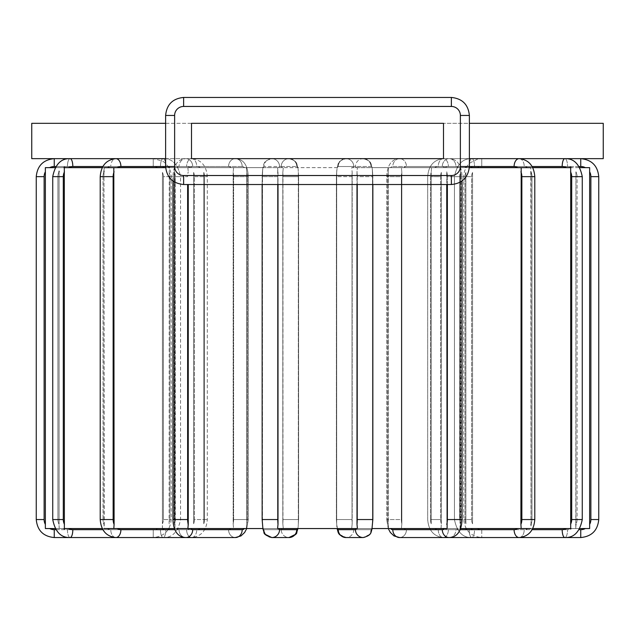 <?xml version="1.0" encoding="UTF-8"?>
<svg xmlns="http://www.w3.org/2000/svg" width="635" height="635" viewBox="0 0 635 635"><rect width="100%" height="100%" fill="white"/><g stroke="black" fill="none" stroke-linecap="round" stroke-linejoin="round"><path stroke-width="0.48" stroke-dasharray="3.17 2.38" d="M337.463 167.648L277.582 167.648L337.463 167.648A10.128 1.762 90 0 1 338.264 166.529A7.874 7.755 90 0 1 346.019 158.647A7.874 7.755 90 0 1 353.774 166.529L370.967 166.529A10.128 1.762 -90 0 1 371.777 167.648L351.703 167.648L371.777 167.648A10.128 1.762 -90 0 0 370.967 166.529L353.774 166.529A10.128 1.762 -90 0 0 352.973 167.648A10.128 1.762 -90 0 1 353.774 166.529A7.874 7.755 90 0 0 346.019 158.647A7.874 7.755 90 0 0 338.264 166.529A10.128 1.762 90 0 0 337.463 167.648M337.463 528.55L297.847 528.55L298.132 527.066L297.847 528.55L337.153 528.55L336.669 523.78L337.463 528.55A10.128 1.762 90 0 0 338.264 529.677L355.457 529.677A10.128 1.762 90 0 0 356.267 528.55L357.418 528.55L356.267 528.55M336.669 172.418L336.669 523.78A10.128 1.762 90 0 1 336.51 519.549A10.128 1.762 90 0 0 336.669 523.78L336.669 172.418L337.153 167.648L336.669 172.418A10.128 1.762 90 0 0 336.51 176.649L336.51 519.549L352.02 519.549L352.02 176.649A10.128 1.762 -90 0 1 352.179 172.418L352.179 523.78L351.703 528.55L352.179 523.78A10.128 1.762 -90 0 1 352.02 519.549L336.391 519.549L336.391 176.649L352.02 176.649L352.02 519.549A10.128 1.762 -90 0 0 352.179 523.78L352.179 172.418L351.703 167.648L447.119 167.648L351.703 167.648L352.179 172.418A10.128 1.762 -90 0 0 352.02 176.649L336.51 176.649A10.128 1.762 90 0 1 336.669 172.418M356.997 524.407A10.128 1.762 90 0 0 357.219 519.549L357.219 176.649A10.128 1.762 90 0 0 356.997 171.799L357.418 167.648L356.997 171.799L356.997 524.407L357.418 528.55L277.582 528.55L278.003 524.407L278.003 171.799L277.582 167.648L278.003 184.523M55.745 166.529L153.249 166.529L153.249 158.647L153.249 166.529A10.128 10.128 0 0 1 157.885 167.648L45.355 167.648L157.885 167.648A10.128 10.128 0 0 0 153.249 166.529L54.253 166.529A10.128 10.128 0 0 0 49.609 167.648M45.363 169.712L45.355 167.648L55.062 167.648M164.822 167.648L63.071 167.648L164.822 167.648A10.128 9.517 90 0 0 160.464 166.529A10.128 9.517 90 0 1 164.822 167.648M169.251 167.648L162.425 167.648L169.251 167.648L169.108 523.78A10.128 9.517 90 0 0 169.974 519.549L180.546 519.549L175.363 519.549L175.363 176.649A10.128 9.517 -90 0 0 174.49 172.418L174.307 167.648L170.204 167.648L193.961 167.648L104.227 167.648L193.961 167.648L174.307 167.648L174.49 523.78A10.128 9.517 -90 0 0 175.363 519.549L169.974 519.549A10.128 9.517 90 0 1 169.108 523.78L169.251 167.648M102.275 167.648L104.227 167.648L103.973 171.799A10.128 7.755 90 0 0 103.021 176.649A10.128 7.755 90 0 1 103.973 171.799L104.227 528.55L64.318 528.55L64.318 167.648L165.664 167.648M230.878 167.648L176.736 167.648L230.878 167.648A10.128 5.064 90 0 0 228.552 166.529A10.128 5.064 90 0 1 230.878 167.648M233.569 167.648L203.454 167.648L233.569 167.648L233.156 172.418L233.156 523.78L233.569 528.55L233.156 523.78A10.128 5.064 90 0 0 233.616 519.549L248.309 519.549L247.261 519.549L247.261 176.649A10.128 5.064 -90 0 0 246.793 172.418L246.364 167.648L244.515 167.648L283.297 167.648L246.364 167.648L246.793 172.418L246.793 523.78L246.364 528.55L246.793 523.78A10.128 5.064 -90 0 0 247.261 519.549L233.616 519.549A10.128 5.064 90 0 1 233.156 523.78L233.156 172.418L233.569 167.648M190.373 167.648L244.515 167.648L190.373 167.648A10.128 5.064 -90 0 1 192.699 166.529A10.128 5.064 -90 0 0 190.373 167.648M187.881 167.648L262.898 167.648L187.881 167.648L188.254 171.799L187.881 167.648M372.102 167.648L447.119 167.648L372.102 167.648L372.515 171.799L372.515 524.407A10.128 1.762 -90 0 0 372.729 519.549A10.128 1.762 -90 0 1 372.515 524.407L372.515 171.799L372.102 167.648C370.626 164.092 372.523 161.219 363.212 158.647A7.874 7.755 90 0 1 370.967 166.529A7.874 7.755 90 0 0 363.212 158.647A7.874 7.755 90 0 0 355.457 166.529A7.874 7.755 90 0 1 363.212 158.647C372.523 161.219 370.626 164.092 372.126 167.648M458.264 167.648L401.431 167.648L458.264 167.648A10.128 5.064 -90 0 0 455.946 166.529L406.448 166.529A7.874 6.818 90 0 0 399.621 158.647A7.874 6.818 90 0 0 392.803 166.529L442.301 166.529A10.128 5.064 90 0 1 444.627 167.648A10.128 5.064 90 0 0 442.301 166.529L392.803 166.529A10.128 5.064 90 0 0 390.485 167.648A10.128 5.064 90 0 1 392.803 166.529A7.874 6.818 90 0 1 399.621 158.647A7.874 6.818 90 0 1 406.448 166.529A10.128 5.064 -90 0 0 404.122 167.648A10.128 5.064 -90 0 1 406.448 166.529L455.946 166.529A7.874 6.818 90 0 0 449.128 158.647A7.874 6.818 90 0 0 442.301 166.529A7.874 6.818 90 0 1 449.128 158.647A7.874 6.818 90 0 1 455.946 166.529A10.128 5.064 -90 0 1 458.264 167.648M469.336 167.648L570.682 167.648L441.039 167.648L570.682 167.648L570.682 528.55L460.692 528.55L460.51 523.78L460.692 528.55L441.039 528.55L441.341 523.78L441.039 528.55L464.796 528.55A10.128 9.517 90 0 0 469.154 529.677L562.181 529.677A10.128 9.517 90 0 0 566.539 528.55M517.652 167.648L434.705 167.648L517.652 167.648A10.128 7.755 90 0 0 514.096 166.529L438.261 166.529A10.128 7.755 90 0 0 434.705 167.648L431.546 167.648L434.705 167.648A10.128 7.755 90 0 1 438.261 166.529A7.874 5.064 90 0 1 443.325 158.647A7.874 5.064 90 0 1 448.381 166.529L524.224 166.529A10.128 7.755 -90 0 1 527.78 167.648A10.128 7.755 -90 0 0 524.224 166.529L448.381 166.529A10.128 7.755 -90 0 0 444.833 167.648A10.128 7.755 -90 0 1 448.381 166.529A7.874 5.064 90 0 0 443.325 158.647A7.874 5.064 90 0 0 438.261 166.529L469.376 166.529L460.375 166.529L469.376 166.529L460.375 166.529L460.375 115.451L469.376 115.451L460.375 115.451L460.375 166.529A9.001 9.001 0 0 1 451.374 175.522L183.626 175.522A9.001 9.001 0 0 1 174.625 166.529L174.625 115.451A9.001 9.001 0 0 1 183.626 106.45L451.374 106.45A9.001 9.001 0 0 1 460.375 115.451A9.001 9.001 0 0 0 451.374 106.45L183.626 106.45A9.001 9.001 0 0 0 174.625 115.451L174.625 166.529A9.001 9.001 0 0 0 183.626 175.522L451.374 175.522A9.001 9.001 0 0 0 460.375 166.529L460.375 115.451A9.001 9.001 0 0 0 451.374 106.45L183.626 106.45A9.001 9.001 0 0 0 174.625 115.451L174.625 166.529A9.001 9.001 0 0 0 183.626 175.522L451.374 175.522L451.374 184.523L451.374 175.522A9.001 9.001 0 0 0 460.375 166.529L460.375 115.451A9.001 9.001 0 0 0 451.374 106.45L451.374 97.449L451.374 106.45L183.626 106.45L183.626 97.449L183.626 106.45A9.001 9.001 0 0 0 174.625 115.451L165.624 115.451L174.625 115.451L174.625 166.529L165.624 166.529L196.739 166.529A7.874 5.064 -90 0 0 191.675 158.647A7.874 5.064 -90 0 0 186.619 166.529L110.776 166.529A10.128 7.755 90 0 0 107.22 167.648A10.128 7.755 90 0 1 110.776 166.529L186.619 166.529A10.128 7.755 90 0 1 190.167 167.648A10.128 7.755 90 0 0 186.619 166.529A7.874 5.064 -90 0 1 191.675 158.647A7.874 5.064 -90 0 1 196.739 166.529A10.128 7.755 -90 0 1 200.295 167.648A10.128 7.755 -90 0 0 196.739 166.529L120.904 166.529A10.128 7.755 -90 0 0 117.348 167.648M431.546 167.648L401.431 167.648L431.546 167.648L431.213 172.418L431.546 167.648M460.692 167.648L441.039 167.648L460.692 167.648L460.51 172.418L460.692 167.648M571.929 167.648L465.749 167.648L571.929 167.648A10.128 9.517 -90 0 0 567.571 166.529A10.128 9.517 -90 0 1 571.929 167.648M579.938 167.648L589.645 167.648L585.391 167.648L589.645 167.648L589.637 169.172M579.255 166.529L481.751 166.529L481.751 158.647L481.751 166.529A10.128 10.128 0 0 0 477.115 167.648L585.391 167.648A10.128 10.128 0 0 0 580.747 166.529L481.751 166.529A10.128 10.128 0 0 0 477.115 167.648L585.391 167.648M532.725 167.648L530.773 167.648L530.987 526.28M55.745 529.677L153.249 529.677L153.249 537.551L153.249 529.677A10.128 10.128 0 0 0 157.885 528.55L49.609 528.55A10.128 10.128 0 0 0 54.253 529.677L153.249 529.677A10.128 10.128 0 0 0 157.885 528.55L162.425 528.55L162.449 523.78A10.128 10.128 0 0 0 163.378 519.549L171.252 519.549L163.378 519.549L163.378 176.649L171.252 176.649L163.378 176.649A10.128 10.128 0 0 0 162.449 172.418L162.449 523.78A10.128 10.128 0 0 0 163.378 519.549L163.378 176.649A10.128 10.128 0 0 0 162.449 172.418L162.425 528.55L169.251 528.55L55.062 528.55M36.251 176.649L44.125 176.649A10.128 10.128 0 0 1 45.363 171.799L45.355 528.55L49.609 528.55M193.659 172.418L193.659 523.78A10.128 7.755 90 0 0 194.373 519.549L194.373 176.649A10.128 7.755 90 0 0 193.659 172.418L193.659 523.78A10.128 7.755 90 0 0 194.373 519.549L207.312 519.549L194.373 519.549L194.373 176.649L207.312 176.649L194.373 176.649A10.128 7.755 90 0 0 193.659 172.418M174.307 528.55L193.961 528.55L174.307 528.55M203.787 172.418L203.787 523.78A10.128 7.755 -90 0 0 204.494 519.549L207.312 519.549L204.494 519.549A10.128 7.755 -90 0 1 203.787 523.78L203.787 172.418A10.128 7.755 -90 0 1 204.494 176.649L207.312 176.649L204.494 176.649L204.494 519.549L204.494 176.649A10.128 7.755 -90 0 0 203.787 172.418M102.275 528.55L190.167 528.55L64.318 528.55L174.966 528.55L174.609 524.407A10.128 5.064 90 0 1 173.99 519.549L173.99 176.649A10.128 5.064 90 0 1 174.609 171.799L174.966 528.55L230.878 528.55L117.348 528.55L283.297 528.55L282.821 523.78L283.297 528.55L246.364 528.55L283.297 528.55L262.898 528.55L262.152 519.549L277.781 519.549A10.128 1.762 -90 0 0 278.003 524.407M282.821 172.418L282.821 523.78A10.128 1.762 90 0 0 282.98 519.549L298.609 519.549L298.49 176.649A10.128 1.762 -90 0 0 298.331 172.418L298.331 523.78A10.128 1.762 -90 0 0 298.49 519.549L282.98 519.549A10.128 1.762 90 0 1 282.821 523.78L282.821 172.418L283.297 167.648L282.821 172.418A10.128 1.762 90 0 1 282.98 176.649L282.98 519.549L282.98 176.649L298.609 176.649L298.49 519.549A10.128 1.762 -90 0 1 298.331 523.78L298.331 172.418A10.128 1.762 -90 0 1 298.49 176.649L282.98 176.649A10.128 1.762 90 0 0 282.821 172.418M246.793 172.418L246.793 523.78A10.128 5.064 -90 0 0 247.261 519.549L247.261 176.649L248.309 176.649L247.261 176.649A10.128 5.064 -90 0 0 246.793 172.418M174.49 172.418L174.49 523.78A10.128 9.517 -90 0 0 175.363 519.549L175.363 176.649L180.546 176.649L175.363 176.649A10.128 9.517 -90 0 0 174.49 172.418M388.207 172.418L388.636 167.648L388.207 172.418L388.207 523.78L388.636 528.55L388.207 523.78A10.128 5.064 90 0 1 387.739 519.549L387.739 176.649A10.128 5.064 90 0 1 388.207 172.418L388.207 523.78A10.128 5.064 90 0 1 387.739 519.549L386.691 519.549L387.739 519.549L387.739 176.649L386.691 176.649L387.739 176.649A10.128 5.064 90 0 1 388.207 172.418M388.636 528.55L351.703 528.55L388.636 528.55M297.847 167.648L298.132 169.132L297.847 167.648M401.844 172.418L401.844 523.78L401.431 528.55L401.844 523.78A10.128 5.064 -90 0 1 401.383 519.549L386.691 519.549L401.383 519.549A10.128 5.064 -90 0 0 401.844 523.78L401.844 172.418L401.431 167.648L401.844 172.418A10.128 5.064 -90 0 0 401.383 176.649L386.691 176.649L401.383 176.649L401.383 519.549L401.383 176.649A10.128 5.064 -90 0 1 401.844 172.418M431.213 172.418L431.213 523.78A10.128 7.755 90 0 1 430.506 519.549L440.626 519.549L440.626 176.649A10.128 7.755 -90 0 1 441.341 172.418L441.341 523.78A10.128 7.755 -90 0 1 440.626 519.549L430.506 519.549A10.128 7.755 90 0 0 431.213 523.78L431.213 172.418A10.128 7.755 90 0 0 430.506 176.649L430.506 519.549L430.506 176.649L440.626 176.649L440.626 519.549A10.128 7.755 -90 0 0 441.341 523.78L441.341 172.418A10.128 7.755 -90 0 0 440.626 176.649L430.506 176.649A10.128 7.755 90 0 1 431.213 172.418M431.546 528.55L401.431 528.55L431.546 528.55M460.51 172.418L460.51 523.78A10.128 9.517 90 0 1 459.637 519.549L465.026 519.549L465.026 176.649A10.128 9.517 -90 0 1 465.892 172.418L465.892 523.78A10.128 9.517 -90 0 1 465.026 519.549L459.637 519.549A10.128 9.517 90 0 0 460.51 523.78L460.51 172.418A10.128 9.517 90 0 0 459.637 176.649L459.637 519.549L459.637 176.649L465.026 176.649L465.026 519.549A10.128 9.517 -90 0 0 465.892 523.78L465.892 172.418A10.128 9.517 -90 0 0 465.026 176.649L459.637 176.649A10.128 9.517 90 0 1 460.51 172.418M472.551 172.418L472.551 523.78A10.128 10.128 0 0 1 471.622 519.549L463.748 519.549L471.622 519.549A10.128 10.128 0 0 0 472.551 523.78L472.551 172.418A10.128 10.128 0 0 0 471.622 176.649L471.622 519.549L471.622 176.649A10.128 10.128 0 0 1 472.551 172.418M472.575 528.55L465.749 528.55L472.575 528.55M357.219 519.549L372.848 519.549L372.126 528.55L352.973 528.55L447.119 528.55L446.746 171.799A10.128 5.064 90 0 1 447.365 176.649A10.128 5.064 90 0 0 446.746 171.799L446.746 184.523M460.486 528.55L460.034 528.55L460.391 524.407A10.128 5.064 -90 0 0 461.01 519.549L461.01 176.649A10.128 5.064 -90 0 0 460.391 171.799L460.034 528.55L521.184 528.55L464.796 528.55A10.128 9.517 90 0 0 469.154 529.677A7.874 2.691 90 0 0 471.845 537.551A7.874 2.691 90 0 1 469.154 529.677L532.122 529.677M532.725 528.55L530.773 528.55M570.532 524.407A10.128 9.517 90 0 0 571.698 519.549L571.698 176.649L582.263 176.649L577.08 176.649L577.08 519.549A10.128 9.517 -90 0 1 575.921 524.407L575.921 171.799A10.128 9.517 -90 0 1 577.08 176.649A10.128 9.517 -90 0 0 575.921 171.799L575.786 528.55L589.645 528.55L585.391 528.55L589.645 528.55L589.637 526.471M579.938 528.55L575.786 528.55L575.889 526.415M589.637 169.331L589.637 524.685M575.897 526.097L575.913 524.891M521.184 167.648L520.906 524.407A10.128 7.755 90 0 0 521.859 519.549L521.859 176.649L534.789 176.649L531.979 176.649L531.979 519.549A10.128 7.755 -90 0 1 531.027 524.407L531.027 171.799A10.128 7.755 -90 0 1 531.979 176.649A10.128 7.755 -90 0 0 531.027 171.799L530.773 167.648M531.003 526.018L531.027 525.01M520.906 524.407L521.184 528.55M446.746 524.407A10.128 5.064 90 0 0 447.365 519.549L447.365 176.649L461.01 176.649A10.128 5.064 -90 0 0 460.391 171.799L460.391 524.407A10.128 5.064 -90 0 0 461.01 519.549L462.066 519.549L461.01 519.549L461.01 176.649L462.066 176.649L447.365 176.649L447.365 184.523M45.363 171.521L45.363 170.609M59.214 528.55L164.822 528.55L59.214 528.55L59.079 524.407A10.128 9.517 90 0 1 57.92 519.549L57.92 176.649A10.128 9.517 90 0 1 59.079 171.799L59.087 525.407M59.087 525.629L59.126 526.986M59.126 527.066L59.214 528.526M68.461 528.55A10.128 9.517 -90 0 0 72.819 529.677L165.846 529.677A7.874 2.691 -90 0 1 163.155 537.551C172.283 537.853 178.078 531.852 180.546 519.549L180.546 176.649L169.974 176.649L169.974 519.549L169.974 176.649A10.128 9.517 90 0 0 169.108 172.418A10.128 9.517 90 0 1 169.974 176.649L180.546 176.649C178.078 164.346 172.283 158.345 163.155 158.647A7.874 2.691 -90 0 1 165.846 166.529A10.128 9.517 -90 0 1 170.204 167.648A10.128 9.517 -90 0 0 165.846 166.529A7.874 2.691 -90 0 0 163.155 158.647A7.874 2.691 -90 0 0 160.464 166.529A7.874 2.691 -90 0 1 163.155 158.647L70.128 158.647A7.874 2.691 -90 0 0 67.429 166.529L160.464 166.529L67.429 166.529A10.128 9.517 90 0 0 63.071 167.648A10.128 9.517 90 0 1 67.429 166.529A7.874 2.691 -90 0 1 70.128 158.647C61 158.345 55.197 164.346 52.737 176.649L52.737 519.549L57.92 519.549L57.92 176.649L52.737 176.649L57.92 176.649A10.128 9.517 90 0 1 59.079 171.799L59.079 524.407A10.128 9.517 90 0 1 57.92 519.549L63.302 519.549A10.128 9.517 -90 0 0 64.468 524.407M104.227 167.648L104.164 168.1M104.132 168.378L104.013 169.807M104.013 169.87L103.973 170.99M103.973 171.799L103.973 524.407A10.128 7.755 90 0 1 103.021 519.549A10.128 7.755 90 0 0 103.973 524.407L104.227 528.55M113.816 528.55L113.816 167.648M262.898 167.648L262.485 171.799L262.485 524.407A10.128 1.762 90 0 1 262.271 519.549L262.271 176.649A10.128 1.762 90 0 1 262.485 171.799L262.898 167.648C264.374 164.092 262.477 161.219 271.788 158.647A7.874 7.755 -90 0 1 279.543 166.529A10.128 1.762 -90 0 0 278.733 167.648A10.128 1.762 -90 0 1 279.543 166.529L296.735 166.529L279.543 166.529A7.874 7.755 -90 0 0 271.788 158.647A7.874 7.755 -90 0 0 264.033 166.529L281.226 166.529A10.128 1.762 90 0 1 282.027 167.648A10.128 1.762 90 0 0 281.226 166.529A7.874 7.755 -90 0 1 288.981 158.647A7.874 7.755 -90 0 1 296.735 166.529A10.128 1.762 -90 0 1 297.537 167.648A10.128 1.762 -90 0 0 296.735 166.529A7.874 7.755 -90 0 0 288.981 158.647A7.874 7.755 -90 0 0 281.226 166.529L264.033 166.529A7.874 7.755 -90 0 1 271.788 158.647C262.477 161.219 264.374 164.092 262.874 167.648M187.881 528.55L244.515 528.55L187.881 528.55L188.254 184.523M277.781 184.523L277.781 176.649A10.128 1.762 -90 0 1 278.003 171.799A10.128 1.762 -90 0 0 277.781 176.649L262.271 176.649A10.128 1.762 90 0 1 262.485 171.799L262.485 524.407A10.128 1.762 90 0 1 262.271 519.549L262.271 176.649L277.781 176.649L277.781 519.549M357.219 184.523L357.219 176.649L372.848 176.649L357.219 176.649A10.128 1.762 90 0 0 356.997 171.799L356.997 184.523M190.373 528.55A10.128 5.064 -90 0 0 192.699 529.677L242.197 529.677A7.874 6.818 -90 0 1 235.379 537.551A7.874 6.818 -90 0 1 228.552 529.677A10.128 5.064 90 0 0 230.878 528.55L233.569 528.55L230.878 528.55A10.128 5.064 90 0 1 228.552 529.677L179.054 529.677A10.128 5.064 90 0 1 176.736 528.55L174.514 528.55M172.934 181.007L172.934 176.649C173.514 165.036 177.824 159.036 185.872 158.647L235.379 158.647C243.427 159.036 247.737 165.036 248.309 176.649L248.309 519.549L246.737 528.55L248.309 519.549L248.309 176.649L233.616 176.649L233.616 519.549L233.616 176.649A10.128 5.064 90 0 0 233.156 172.418A10.128 5.064 90 0 1 233.616 176.649L248.309 176.649C247.737 165.036 243.427 159.036 235.379 158.647A7.874 6.818 -90 0 1 242.197 166.529A10.128 5.064 -90 0 1 244.515 167.648A10.128 5.064 -90 0 0 242.197 166.529A7.874 6.818 -90 0 0 235.379 158.647A7.874 6.818 -90 0 0 228.552 166.529L179.054 166.529L228.552 166.529A7.874 6.818 -90 0 1 235.379 158.647L185.872 158.647A7.874 6.818 -90 0 1 192.699 166.529A7.874 6.818 -90 0 0 185.872 158.647A7.874 6.818 -90 0 0 179.054 166.529A10.128 5.064 90 0 0 176.736 167.648A10.128 5.064 90 0 1 179.054 166.529A7.874 6.818 -90 0 1 185.872 158.647C177.824 159.036 173.514 165.036 172.934 176.649L187.635 176.649A10.128 5.064 -90 0 1 188.254 171.799A10.128 5.064 -90 0 0 187.635 176.649L172.934 176.649L172.934 519.549L173.99 519.549L173.99 176.649L172.934 176.649L173.99 176.649A10.128 5.064 90 0 1 174.609 171.799L174.609 524.407A10.128 5.064 90 0 1 173.99 519.549L187.635 519.549A10.128 5.064 -90 0 0 188.254 524.407M444.627 528.55L390.485 528.55L444.627 528.55A10.128 5.064 90 0 1 442.301 529.677A7.874 6.818 -90 0 0 449.128 537.551A7.874 6.818 -90 0 0 455.946 529.677A10.128 5.064 -90 0 0 458.264 528.55L404.122 528.55L458.264 528.55A10.128 5.064 -90 0 1 455.946 529.677A7.874 6.818 -90 0 1 449.128 537.551C457.176 537.17 461.486 531.17 462.066 519.549L447.365 519.549M54.253 166.529L54.253 158.647L153.249 158.647L162.044 160.949C163.695 161.06 171.783 168.473 171.252 176.649L171.252 519.549C170.18 530.487 164.179 536.48 153.249 537.551L70.128 537.551A7.874 2.691 90 0 1 67.429 529.677L160.464 529.677A7.874 2.691 -90 0 0 163.155 537.551A7.874 2.691 -90 0 1 160.464 529.677A10.128 9.517 90 0 0 164.822 528.55L169.251 528.55L164.822 528.55A10.128 9.517 90 0 1 160.464 529.677L67.429 529.677A10.128 9.517 90 0 1 63.071 528.55A10.128 9.517 90 0 0 67.429 529.677A7.874 2.691 90 0 0 70.128 537.551A7.874 2.691 90 0 0 72.819 529.677M190.167 528.55L193.961 528.55L190.167 528.55A10.128 7.755 90 0 1 186.619 529.677A10.128 7.755 90 0 0 190.167 528.55M246.364 528.55L244.515 528.55L246.364 528.55M278.733 528.55L297.847 528.55L278.733 528.55A10.128 1.762 -90 0 0 279.543 529.677L296.735 529.677A7.874 7.755 -90 0 1 288.981 537.551A7.874 7.755 -90 0 1 281.226 529.677L264.033 529.677A10.128 1.762 90 0 1 263.223 528.55A10.128 1.762 90 0 0 264.033 529.677A7.874 7.755 90 0 0 271.788 537.551A7.874 7.755 90 0 0 279.543 529.677M351.703 528.55L352.973 528.55L351.703 528.55M401.431 528.55L404.122 528.55L401.431 528.55M571.929 528.55L465.749 528.55L571.929 528.55A10.128 9.517 -90 0 1 567.571 529.677L474.536 529.677A7.874 2.691 90 0 1 471.845 537.551A7.874 2.691 90 0 0 474.536 529.677A10.128 9.517 -90 0 1 470.178 528.55A10.128 9.517 -90 0 0 474.536 529.677L567.571 529.677A10.128 9.517 -90 0 0 571.929 528.55M477.115 528.55L585.391 528.55L477.115 528.55A10.128 10.128 0 0 0 481.751 529.677L481.751 537.551L481.751 529.677A10.128 10.128 0 0 1 477.115 528.55M469.376 158.647L191.5 158.647L603.25 158.647L603.25 123.325L443.5 123.325L443.5 158.647L165.624 158.647M165.624 123.325L191.5 123.325L191.5 158.647L191.5 123.325L191.5 158.647L31.75 158.647L31.75 123.325L443.5 123.325L191.5 123.325L191.5 158.647L443.5 158.647L191.5 158.647L443.5 158.647L443.5 123.325L443.5 158.647L443.5 123.325L191.5 123.325L191.5 158.647L443.5 158.647L443.5 123.325L191.5 123.325L443.5 123.325L191.5 123.325L191.5 158.647L191.5 123.325L191.5 158.647L191.5 123.325L443.5 123.325L443.5 158.647L443.5 123.325L443.5 158.647L443.5 123.325L443.5 158.647L443.5 123.325L469.376 123.325M191.5 123.325L443.5 123.325L191.5 123.325L191.5 158.647L191.5 123.325M355.457 166.529L338.264 166.529L355.457 166.529A10.128 1.762 90 0 1 356.267 167.648A10.128 1.762 90 0 0 355.457 166.529M44.125 176.649L44.125 519.549A10.128 10.128 0 0 0 45.363 524.407M107.22 528.55A10.128 7.755 90 0 0 110.776 529.677L186.619 529.677L110.776 529.677A10.128 7.755 90 0 1 107.22 528.55M103.021 176.649L103.021 519.549L103.021 176.649L100.211 176.649L103.021 176.649M117.348 528.55A10.128 7.755 -90 0 0 120.904 529.677L196.739 529.677A10.128 7.755 -90 0 0 200.295 528.55A10.128 7.755 -90 0 1 196.739 529.677L174.982 529.677M120.904 529.677A7.874 5.064 90 0 1 115.84 537.551A7.874 5.064 90 0 1 110.776 529.677A7.874 5.064 90 0 0 115.84 537.551L191.675 537.551A7.874 5.064 -90 0 1 186.619 529.677A7.874 5.064 -90 0 0 191.675 537.551A7.874 5.064 -90 0 0 196.739 529.677A7.874 5.064 -90 0 1 191.675 537.551C201.247 536.456 206.462 530.455 207.312 519.549L207.312 176.649C206.462 165.743 201.247 159.742 191.675 158.647L115.84 158.647A7.874 5.064 -90 0 0 110.776 166.529A7.874 5.064 -90 0 1 115.84 158.647A7.874 5.064 -90 0 1 120.904 166.529M399.621 537.551A7.874 6.818 90 0 0 406.448 529.677A10.128 5.064 -90 0 1 404.122 528.55A10.128 5.064 -90 0 0 406.448 529.677L455.946 529.677L406.448 529.677A7.874 6.818 90 0 1 399.621 537.551A7.874 6.818 90 0 1 392.803 529.677L442.301 529.677M36.251 519.549L44.125 519.549M54.253 537.551L54.253 529.677M52.737 519.549C55.197 531.852 61 537.853 70.128 537.551L163.155 537.551A7.874 2.691 -90 0 0 165.846 529.677A10.128 9.517 -90 0 0 170.204 528.55A10.128 9.517 -90 0 1 165.846 529.677L102.878 529.677M176.736 528.55A10.128 5.064 90 0 0 179.054 529.677A7.874 6.818 90 0 0 185.872 537.551L191.675 537.551C201.247 536.456 206.462 530.455 207.312 519.549L207.312 176.649C206.462 165.743 201.247 159.742 191.675 158.647L115.84 158.647C106.267 159.742 101.052 165.743 100.211 176.649L100.211 519.549L103.021 519.549L100.211 519.549C101.052 530.455 106.267 536.456 115.84 537.551L163.155 537.551C172.283 537.853 178.078 531.852 180.546 519.549L180.546 176.649C178.078 164.346 172.283 158.345 163.155 158.647L70.128 158.647A7.874 2.691 -90 0 1 72.819 166.529A10.128 9.517 -90 0 0 68.461 167.648M64.468 171.799A10.128 9.517 -90 0 0 63.302 176.649L63.302 519.549M52.737 176.649L63.302 176.649M102.878 166.529L72.819 166.529M114.094 171.799A10.128 7.755 -90 0 0 113.141 176.649L113.141 519.549A10.128 7.755 -90 0 0 114.094 524.407M100.211 176.649L113.141 176.649M100.211 519.549L113.141 519.549M242.197 529.677A10.128 5.064 -90 0 0 244.515 528.55M187.635 184.523L187.635 519.549M235.379 537.551A7.874 6.818 -90 0 1 228.552 529.677L179.054 529.677A7.874 6.818 90 0 0 185.872 537.551A7.874 6.818 90 0 0 192.699 529.677M242.197 166.529L192.699 166.529L242.197 166.529M271.788 537.551A7.874 7.755 90 0 1 264.033 529.677L281.226 529.677A10.128 1.762 90 0 0 282.027 528.55A10.128 1.762 90 0 1 281.226 529.677A7.874 7.755 -90 0 0 288.981 537.551M296.735 529.677A10.128 1.762 -90 0 0 297.537 528.55M263.223 167.648A10.128 1.762 90 0 1 264.033 166.529A10.128 1.762 90 0 0 263.223 167.648M355.457 529.677A7.874 7.755 -90 0 0 363.212 537.551A7.874 7.755 -90 0 0 370.967 529.677A10.128 1.762 -90 0 0 371.777 528.55A10.128 1.762 -90 0 1 370.967 529.677L353.774 529.677A7.874 7.755 90 0 1 346.019 537.551A7.874 7.755 90 0 1 338.264 529.677M339.511 534.376L346.019 537.551A7.874 7.755 90 0 0 353.774 529.677A10.128 1.762 -90 0 1 352.973 528.55A10.128 1.762 -90 0 0 353.774 529.677L370.967 529.677A7.874 7.755 -90 0 1 363.212 537.551L369.721 534.376M372.515 171.799A10.128 1.762 -90 0 1 372.729 176.649L372.729 519.549L372.729 176.649A10.128 1.762 -90 0 0 372.515 171.799M372.848 184.523L372.3 168.68L372.848 176.649L372.848 519.549M390.485 528.55A10.128 5.064 90 0 0 392.803 529.677M514.096 529.677A7.874 5.064 -90 0 0 519.16 537.551A7.874 5.064 -90 0 0 524.224 529.677A10.128 7.755 -90 0 0 527.78 528.55A10.128 7.755 -90 0 1 524.224 529.677L448.381 529.677A7.874 5.064 90 0 1 443.325 537.551A7.874 5.064 90 0 1 438.261 529.677A10.128 7.755 90 0 1 434.705 528.55A10.128 7.755 90 0 0 438.261 529.677L514.096 529.677A10.128 7.755 90 0 0 517.652 528.55M460.018 529.677L438.261 529.677A7.874 5.064 90 0 0 443.325 537.551A7.874 5.064 90 0 0 448.381 529.677A10.128 7.755 -90 0 1 444.833 528.55A10.128 7.755 -90 0 0 448.381 529.677L524.224 529.677A7.874 5.064 -90 0 1 519.16 537.551C528.733 536.456 533.948 530.455 534.789 519.549L531.979 519.549L531.979 176.649L534.789 176.649L534.789 519.549L521.859 519.549M521.859 176.649A10.128 7.755 90 0 0 520.906 171.799M514.096 166.529A7.874 5.064 90 0 1 519.16 158.647A7.874 5.064 90 0 1 524.224 166.529A7.874 5.064 90 0 0 519.16 158.647C528.733 159.742 533.948 165.743 534.789 176.649M566.539 167.648A10.128 9.517 90 0 0 562.181 166.529L469.154 166.529A10.128 9.517 90 0 0 464.796 167.648A10.128 9.517 90 0 1 469.154 166.529A7.874 2.691 90 0 1 471.845 158.647A7.874 2.691 90 0 1 474.536 166.529L567.571 166.529L474.536 166.529A10.128 9.517 -90 0 0 470.178 167.648A10.128 9.517 -90 0 1 474.536 166.529A7.874 2.691 90 0 0 471.845 158.647A7.874 2.691 90 0 0 469.154 166.529L532.122 166.529M571.698 176.649A10.128 9.517 90 0 0 570.532 171.799M562.181 166.529A7.874 2.691 90 0 1 564.872 158.647A7.874 2.691 90 0 1 567.571 166.529A7.874 2.691 90 0 0 564.872 158.647C574 158.345 579.803 164.346 582.263 176.649L582.263 519.549L577.08 519.549L577.08 176.649L582.263 176.649M571.698 519.549L577.08 519.549A10.128 9.517 -90 0 1 575.921 524.407M562.181 529.677A7.874 2.691 -90 0 0 564.872 537.551A7.874 2.691 -90 0 0 567.571 529.677A7.874 2.691 -90 0 1 564.872 537.551C574 537.853 579.803 531.852 582.263 519.549M579.255 529.677L580.747 529.677A10.128 10.128 0 0 0 585.391 528.55M589.637 524.407A10.128 10.128 0 0 0 590.875 519.549L590.875 176.649A10.128 10.128 0 0 0 589.637 171.799M580.747 166.529L580.747 158.647L481.751 158.647L477.687 159.115L470.384 162.695C466.082 166.346 463.867 170.998 463.748 176.649L471.622 176.649L463.748 176.649L463.748 519.549C464.82 530.487 470.821 536.48 481.751 537.551L471.845 537.551C462.717 537.853 456.922 531.852 454.454 519.549L454.454 176.649C456.922 164.346 462.717 158.345 471.845 158.647L564.872 158.647L471.845 158.647C462.717 158.345 456.922 164.346 454.454 176.649L454.454 519.549C456.922 531.852 462.717 537.853 471.845 537.551L443.325 537.551C433.753 536.456 428.538 530.455 427.688 519.549L427.688 176.649C428.538 165.743 433.753 159.742 443.325 158.647L519.16 158.647L443.325 158.647C433.753 159.742 428.538 165.743 427.688 176.649L427.688 519.549C428.538 530.455 433.753 536.456 443.325 537.551L449.128 537.551M590.875 176.649L598.749 176.649M590.875 519.549L598.749 519.549M580.747 529.677L580.747 537.551M531.027 524.407A10.128 7.755 -90 0 0 531.979 519.549L534.789 519.549M174.625 115.451L174.625 166.529L174.625 115.451A9.001 9.001 0 0 1 183.626 106.45L451.374 106.45L451.374 97.449L451.374 106.45L183.626 106.45L183.626 97.449L183.626 106.45A9.001 9.001 0 0 0 174.625 115.451L165.624 115.451L174.625 115.451L165.624 115.451L165.624 166.529L174.625 166.529A9.001 9.001 0 0 0 183.626 175.522L183.626 184.523L183.626 175.522A9.001 9.001 0 0 1 174.625 166.529L165.624 166.529L174.625 166.529L165.624 166.529L174.625 166.529L174.625 115.451L165.624 115.451L174.625 115.451A9.001 9.001 0 0 1 183.626 106.45L183.626 97.449L183.626 106.45L451.374 106.45L451.374 97.449L451.374 106.45A9.001 9.001 0 0 1 460.375 115.451L469.376 115.451L460.375 115.451L460.375 166.529A9.001 9.001 0 0 1 451.374 175.522L451.374 184.523L451.374 175.522A9.001 9.001 0 0 0 460.375 166.529L469.376 166.529L460.375 166.529L460.375 115.451L469.376 115.451L460.375 115.451A9.001 9.001 0 0 0 451.374 106.45A9.001 9.001 0 0 1 460.375 115.451L460.375 166.529L469.376 166.529L460.375 166.529A9.001 9.001 0 0 1 451.374 175.522L183.626 175.522L183.626 184.523L183.626 175.522L451.374 175.522L451.374 184.523L451.374 175.522A9.001 9.001 0 0 0 460.375 166.529M451.374 175.522L183.626 175.522A9.001 9.001 0 0 1 174.625 166.529A9.001 9.001 0 0 0 183.626 175.522L183.626 184.523L183.626 175.522L451.374 175.522L451.374 184.523C462.28 183.428 468.281 177.427 469.376 166.529L469.376 115.451L460.375 115.451M174.625 166.529L165.624 166.529L165.624 115.451L165.624 166.529C166.719 177.427 172.72 183.428 183.626 184.523L183.626 175.522M451.374 106.45L451.374 97.449L183.626 97.449L183.626 106.45M346.019 158.647L363.212 158.647L346.019 158.647C336.717 161.219 338.614 164.092 337.114 167.648C338.614 164.092 336.717 161.219 346.019 158.647M462.066 519.549L462.066 176.649C461.486 165.036 457.176 159.036 449.128 158.647L399.621 158.647C391.573 159.036 387.263 165.036 386.691 176.649L386.691 519.549L386.691 176.649C387.263 165.036 391.573 159.036 399.621 158.647L449.128 158.647C457.176 159.036 461.486 165.036 462.066 176.649L462.066 181.007M185.872 537.551C177.824 537.17 173.514 531.17 172.934 519.549M297.696 529.447L297.886 528.55M298.132 527.066L298.609 519.549L298.609 176.649L298.132 169.132L298.609 176.649L298.609 519.549L298.132 527.066M262.152 184.523L262.699 168.68L262.152 176.649L262.152 519.549M263.065 529.447L262.874 528.55M288.981 158.647C298.283 161.219 296.386 164.092 297.886 167.648C296.386 164.092 298.283 161.219 288.981 158.647L271.788 158.647L288.981 158.647M337.312 529.503L337.606 530.614M338.177 532.154L339.487 534.352M336.391 519.549L336.867 527.066L336.391 519.549L336.391 176.649L336.867 169.132L336.391 176.649L336.391 519.549M371.919 529.503L371.626 530.614M371.062 532.154L369.745 534.352M388.263 528.55L386.691 519.549L388.263 528.55M165.624 166.529C166.719 177.427 172.72 183.428 183.626 184.523L451.374 184.523C462.28 183.428 468.281 177.427 469.376 166.529L469.376 115.451L469.376 166.529M451.374 97.449L183.626 97.449L451.374 97.449M183.626 184.523L451.374 184.523L183.626 184.523"/><path stroke-width="0.95" d="M55.062 167.648L45.355 167.648L45.363 171.521M579.938 528.55L589.645 528.55L589.645 167.648L579.938 167.648M530.773 167.648L469.336 167.648M532.725 528.55L570.682 528.55L570.682 167.648L532.725 167.648M165.664 167.648L104.227 167.648M102.275 167.648L64.318 167.648L64.365 527.955M188.254 184.523L188.254 524.407L187.881 528.55L176.736 528.55M113.816 167.648L114.094 524.407L113.816 528.55L104.227 528.55M372.848 184.523L372.848 519.549L371.919 529.503M446.746 184.523L447.119 528.55L372.102 528.55C370.626 532.114 372.523 534.987 363.212 537.551A7.874 7.755 -90 0 1 355.457 529.677L338.264 529.677A7.874 7.755 90 0 0 346.019 537.551C336.717 534.987 338.614 532.114 337.114 528.55L337.312 529.503M530.773 528.55L521.184 528.55L520.906 524.407L521.184 167.648M521.184 528.55L460.486 528.55M589.637 524.685L589.637 526.471M575.913 524.891L575.921 524.407M531.027 525.01L531.027 524.407M45.363 170.609L45.363 169.712M59.087 171.164L59.079 171.799M45.363 524.407A10.128 10.128 0 0 1 44.125 519.549L44.125 176.649A10.128 10.128 0 0 1 45.363 171.799L45.355 528.003M55.062 528.55L45.355 528.55M103.973 170.99L103.973 171.799M278.003 184.523L278.003 524.407A10.128 1.762 -90 0 1 277.781 519.549L262.152 519.549L262.898 528.55L187.881 528.55M278.003 524.407L277.582 528.55L357.418 528.55L356.997 524.407L356.997 184.523M174.514 528.55L113.816 528.55M102.275 528.55L64.318 528.55M443.5 158.647L191.5 158.647L191.5 123.325L443.5 123.325L443.5 158.647M469.376 123.325L603.25 123.325L603.25 158.647L469.376 158.647M165.624 158.647L31.75 158.647L31.75 123.325L165.624 123.325M117.348 167.648A10.128 7.755 -90 0 1 120.904 166.529L165.624 166.529C166.719 177.427 172.72 183.428 183.626 184.523L451.374 184.523L451.374 175.522L183.626 175.522A9.001 9.001 0 0 1 174.625 166.529L174.625 115.451A9.001 9.001 0 0 1 183.626 106.45L451.374 106.45A9.001 9.001 0 0 1 460.375 115.451L460.375 166.529A9.001 9.001 0 0 1 451.374 175.522M174.982 529.677L120.904 529.677A10.128 7.755 -90 0 1 117.348 528.55M114.094 524.407A10.128 7.755 -90 0 1 113.141 519.549L113.141 176.649A10.128 7.755 -90 0 1 114.094 171.799M120.904 166.529A7.874 5.064 -90 0 0 115.84 158.647C106.267 159.742 101.052 165.743 100.211 176.649L100.211 519.549L113.141 519.549M113.141 176.649L100.211 176.649M444.627 528.55A10.128 5.064 90 0 1 442.301 529.677L392.803 529.677A10.128 5.064 90 0 1 390.485 528.55M447.365 184.523L447.365 519.549A10.128 5.064 90 0 1 446.746 524.407M462.066 181.007L462.066 519.549L447.365 519.549M462.066 519.549C461.486 531.17 457.176 537.17 449.128 537.551A7.874 6.818 -90 0 1 442.301 529.677M49.609 167.648A10.128 10.128 0 0 1 54.253 166.529L55.745 166.529M55.745 529.677L54.253 529.677A10.128 10.128 0 0 1 49.609 528.55M54.253 166.529L54.253 158.647C43.315 159.718 37.322 165.719 36.251 176.649L36.251 519.549L44.125 519.549M44.125 176.649L36.251 176.649M54.253 529.677L54.253 537.551C43.315 536.488 37.314 530.487 36.251 519.549M102.878 529.677L72.819 529.677A7.874 2.691 90 0 1 70.128 537.551C61 537.853 55.197 531.852 52.737 519.549L63.302 519.549L63.302 176.649A10.128 9.517 -90 0 1 64.468 171.799M72.819 529.677A10.128 9.517 -90 0 1 68.461 528.55M64.468 524.407A10.128 9.517 -90 0 1 63.302 519.549M68.461 167.648A10.128 9.517 -90 0 1 72.819 166.529L102.878 166.529M72.819 166.529A7.874 2.691 -90 0 0 70.128 158.647C61 158.345 55.197 164.346 52.737 176.649L52.737 519.549M63.302 176.649L52.737 176.649M589.637 171.799A10.128 10.128 0 0 1 590.875 176.649L598.749 176.649C597.678 165.719 591.685 159.718 580.747 158.647L580.747 166.529A10.128 10.128 0 0 1 585.391 167.648M590.875 176.649L590.875 519.549A10.128 10.128 0 0 1 589.637 524.407M598.749 176.649L598.749 519.549L590.875 519.549M585.391 528.55A10.128 10.128 0 0 1 580.747 529.677L579.255 529.677M598.749 519.549C597.678 530.487 591.685 536.488 580.747 537.551L580.747 529.677M579.255 166.529L580.747 166.529M570.532 171.799A10.128 9.517 90 0 1 571.698 176.649L582.263 176.649C579.803 164.346 574 158.345 564.872 158.647A7.874 2.691 90 0 0 562.181 166.529A10.128 9.517 90 0 1 566.539 167.648M571.698 176.649L571.698 519.549A10.128 9.517 90 0 1 570.532 524.407M582.263 176.649L582.263 519.549L571.698 519.549M566.539 528.55A10.128 9.517 90 0 1 562.181 529.677L532.122 529.677M580.747 537.551L564.872 537.551A7.874 2.691 -90 0 1 562.181 529.677M532.122 166.529L562.181 166.529M520.906 171.799A10.128 7.755 90 0 1 521.859 176.649L534.789 176.649C533.948 165.743 528.733 159.742 519.16 158.647A7.874 5.064 90 0 0 514.096 166.529A10.128 7.755 90 0 1 517.652 167.648M521.859 176.649L521.859 519.549A10.128 7.755 90 0 1 520.906 524.407M534.789 176.649L534.789 519.549L521.859 519.549M517.652 528.55A10.128 7.755 90 0 1 514.096 529.677L460.018 529.677M582.263 519.549C579.803 531.852 574 537.853 564.872 537.551L519.16 537.551A7.874 5.064 -90 0 1 514.096 529.677M460.375 166.529L514.096 166.529M392.803 529.677A7.874 6.818 90 0 0 399.621 537.551L394.002 535.924L390.35 532.471L388.263 528.55L390.35 532.471L394.002 535.924L399.621 537.551L519.16 537.551C528.733 536.456 533.948 530.455 534.789 519.549M338.264 529.677A10.128 1.762 90 0 1 337.463 528.55M357.219 184.523L357.219 519.549A10.128 1.762 90 0 1 356.997 524.407M372.848 519.549L357.219 519.549M356.267 528.55A10.128 1.762 90 0 1 355.457 529.677M297.537 528.55A10.128 1.762 -90 0 1 296.735 529.677L279.543 529.677A10.128 1.762 -90 0 1 278.733 528.55M279.543 529.677A7.874 7.755 90 0 1 271.788 537.551L288.981 537.551A7.874 7.755 -90 0 0 296.735 529.677M277.781 519.549L277.781 184.523M244.515 528.55A10.128 5.064 -90 0 1 242.197 529.677L192.699 529.677A10.128 5.064 -90 0 1 190.373 528.55M120.904 529.677A7.874 5.064 90 0 1 115.84 537.551L235.379 537.551A7.874 6.818 -90 0 0 242.197 529.677M188.254 524.407A10.128 5.064 -90 0 1 187.635 519.549L187.635 184.523M187.635 519.549L172.934 519.549L172.934 181.007M192.699 529.677A7.874 6.818 90 0 1 185.872 537.551C177.824 537.17 173.514 531.17 172.934 519.549M460.375 115.451L469.376 115.451C468.281 104.545 462.28 98.544 451.374 97.449L183.626 97.449C172.696 98.512 166.695 104.513 165.624 115.451L165.624 166.529C166.719 177.427 172.72 183.428 183.626 184.523L183.626 175.522M451.374 106.45L451.374 97.449C462.28 98.544 468.281 104.545 469.376 115.451C468.281 104.545 462.28 98.544 451.374 97.449C462.28 98.544 468.281 104.545 469.376 115.451L469.376 166.529C468.281 177.427 462.28 183.428 451.374 184.523C462.28 183.428 468.281 177.427 469.376 166.529M183.626 106.45L183.626 97.449C172.696 98.512 166.695 104.513 165.624 115.451L174.625 115.451M174.625 166.529L165.624 166.529M54.253 537.551L115.84 537.551C106.267 536.456 101.052 530.455 100.211 519.549M235.379 537.551L240.998 535.924L244.65 532.471L246.737 528.55L244.65 532.471L240.998 535.924L235.379 537.551L185.872 537.551M297.886 528.55L296.823 532.154C297.148 533.924 294.529 535.726 288.981 537.551L295.513 534.352L297.696 529.447M262.874 528.55L263.938 532.154C263.62 533.924 266.232 535.726 271.788 537.551L265.255 534.352L263.065 529.447M337.606 530.614L338.177 532.154M371.626 530.614L371.062 532.154M363.212 537.551L346.019 537.551L363.212 537.551M449.128 537.551L399.621 537.551M262.152 184.523L262.152 519.549M271.788 537.551L288.981 537.551M183.626 97.449C172.696 98.512 166.695 104.513 165.624 115.451C166.695 104.513 172.696 98.512 183.626 97.449"/></g></svg>
